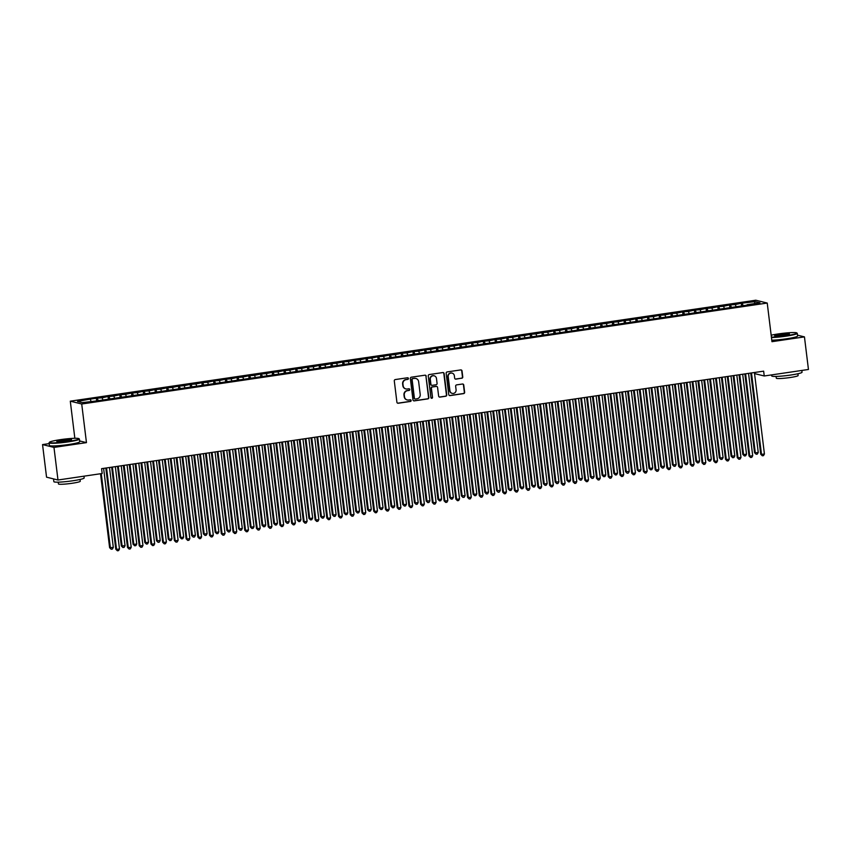 <?xml version="1.0" encoding="UTF-8"?>
<svg xmlns="http://www.w3.org/2000/svg" width="851" height="851" viewBox="0 0 851 851"><rect width="100%" height="100%" fill="white"/><g stroke="black" fill="none" stroke-linecap="round" stroke-linejoin="round"><path stroke-width="1.28" d="M408.437 378.461A0.84 0.808 103.9 0 0 407.523 377.759L395.3 379.557A1.202 1.159 103.9 0 0 394.29 380.908L396.906 402.236A1.202 1.159 103.9 0 0 398.204 403.246L410.437 401.449A0.84 0.808 103.9 0 0 410.533 399.8A0.84 0.808 103.9 0 0 410.235 399.789L408.65 400.023A3.84 3.702 103.9 0 1 404.502 396.779L404.278 395.002A3.84 3.702 103.9 0 1 407.501 390.662L409.086 390.428A0.84 0.808 103.9 0 0 409.182 388.79A0.84 0.808 103.9 0 0 408.874 388.769L407.299 389.003A3.84 3.702 103.9 0 1 403.151 385.758L402.927 383.982A3.84 3.702 103.9 0 1 406.15 379.642L407.725 379.418A0.84 0.808 103.9 0 0 408.437 378.461M405.757 388.896A3.84 3.702 103.9 0 1 402.842 385.684L402.619 383.907A3.84 3.702 103.9 0 1 405.842 379.567L407.416 379.333A0.84 0.808 103.9 0 0 407.672 377.748M397.619 403.183A1.202 1.159 103.9 0 0 397.896 403.172L410.129 401.374A0.84 0.808 103.9 0 0 410.373 399.779M407.108 399.917A3.84 3.702 103.9 0 1 404.193 396.694L403.97 394.917A3.84 3.702 103.9 0 1 407.193 390.588L408.778 390.354A0.84 0.808 103.9 0 0 409.023 388.769M461.753 378.269A1.202 1.159 103.9 0 0 462.763 376.919L462.029 370.93A1.202 1.159 103.9 0 0 460.731 369.919L447.147 371.919A1.202 1.159 103.9 0 0 446.147 373.27L448.764 394.598A1.202 1.159 103.9 0 0 450.062 395.609L463.635 393.609A1.202 1.159 103.9 0 0 464.646 392.258L463.752 385.035A1.202 1.159 103.9 0 0 462.465 384.014L456.647 384.875A1.202 1.159 103.9 0 0 455.647 386.226L456.083 389.811A3.213 3.096 103.9 0 1 452.232 393.375A3.213 3.096 103.9 0 1 449.924 390.715L448.2 376.674A3.213 3.096 103.9 0 1 452.051 373.11A3.213 3.096 103.9 0 1 454.36 375.77L454.647 378.11A1.202 1.159 103.9 0 0 455.945 379.131L461.444 378.195A1.202 1.159 103.9 0 0 462.455 376.844L461.721 370.855A1.202 1.159 103.9 0 0 461.008 369.908M763.645 371.153L101.599 468.667L102.184 473.496L57.985 480.007L53.975 447.413L86.462 442.626L81.717 404.012L767.23 303.052L771.963 341.676L804.45 336.89L808.45 369.472L764.241 375.982L763.645 371.153M426.234 376.206A1.202 1.159 103.9 0 0 424.936 375.195L411.352 377.195A1.202 1.159 103.9 0 0 410.352 378.546L412.969 399.874A1.202 1.159 103.9 0 0 414.267 400.885L427.84 398.885A1.202 1.159 103.9 0 0 428.851 397.534L425.925 376.131A1.202 1.159 103.9 0 0 425.213 375.185M429.255 374.557L442.828 372.557A1.202 1.159 103.9 0 1 444.126 373.568L446.743 394.896A1.202 1.159 103.9 0 1 445.743 396.247L439.924 397.109A1.202 1.159 103.9 0 1 438.637 396.087L437.574 387.439A1.202 1.159 103.9 0 0 436.276 386.428L432.414 386.992A1.202 1.159 103.9 0 0 431.414 388.343L432.521 397.353A0.84 0.808 103.9 0 1 431.51 398.289A0.84 0.808 103.9 0 1 430.904 397.587L428.244 375.908A1.202 1.159 103.9 0 1 429.255 374.557M81.717 404.012L70.293 401.172L755.794 300.212L767.23 303.052M96.663 400.927L96.333 398.225L89.302 399.257L77.494 401.438L82.249 402.608L96.248 400.981L747.061 305.137M96.333 398.225L102.12 397.811L102.758 399.598M108.385 399.193L108.056 396.502L102.12 397.811M108.056 396.502L113.843 396.077L114.481 397.864M120.119 397.47L119.789 394.768L113.843 396.077M119.789 394.768L125.576 394.353L126.203 396.14M131.841 395.747L131.511 393.045L125.576 394.353M131.511 393.045L137.298 392.63L137.936 394.407M143.564 394.013L143.234 391.322L137.298 392.63M143.234 391.322L149.021 390.896L149.659 392.683M155.297 392.29L154.967 389.588L149.021 390.896M154.967 389.588L160.754 389.173L161.382 390.96M167.019 390.566L166.69 387.865L160.754 389.173M166.69 387.865L172.476 387.45L173.115 389.226M178.742 388.833L178.412 386.141L172.476 387.45M178.412 386.141L184.199 385.716L184.837 387.503M190.475 387.109L190.145 384.407L184.199 385.716M190.145 384.407L195.932 383.992L196.56 385.78M202.198 385.375L201.868 382.684L195.932 383.992M201.868 382.684L207.655 382.259L208.293 384.046M213.92 383.652L213.59 380.961L207.655 382.259M213.59 380.961L219.377 380.535L220.015 382.322M225.653 381.929L225.324 379.227L219.377 380.535M225.324 379.227L231.11 378.812L231.738 380.599M237.376 380.195L237.046 377.504L231.11 378.812M237.046 377.504L242.833 377.078L243.471 378.865M249.098 378.472L248.769 375.77L242.833 377.078M248.769 375.77L254.555 375.355L255.194 377.142M260.832 376.748L260.502 374.046L254.555 375.355M260.502 374.046L266.289 373.632L266.916 375.419M272.554 375.014L272.224 372.323L266.289 373.632M272.224 372.323L278.011 371.898L278.649 373.685M284.277 373.291L283.947 370.589L278.011 371.898M283.947 370.589L289.734 370.174L290.372 371.961M296.01 371.568L295.68 368.866L289.734 370.174M295.68 368.866L301.467 368.451L302.094 370.238M307.732 369.834L307.402 367.143L301.467 368.451M307.402 367.143L313.189 366.717L313.828 368.504M319.455 368.111L319.125 365.409L313.189 366.717M319.125 365.409L324.912 364.994L325.55 366.781M331.188 366.387L330.858 363.685L324.912 364.994M330.858 363.685L336.645 363.271L337.273 365.058M342.91 364.654L342.581 361.962L336.645 363.271M342.581 361.962L348.367 361.537L349.006 363.324M354.633 362.93L354.303 360.228L348.367 361.537M354.303 360.228L360.09 359.813L360.728 361.601M366.366 361.207L366.036 358.505L360.09 359.813M366.036 358.505L371.823 358.09L372.451 359.867M378.089 359.473L377.759 356.782L371.823 358.09M377.759 356.782L383.546 356.356L384.184 358.143M389.811 357.75L389.481 355.048L383.546 356.356M389.481 355.048L395.268 354.633L395.906 356.42M401.544 356.026L401.215 353.325L395.268 354.633M401.215 353.325L407.001 352.91L407.629 354.686M413.267 354.293L412.937 351.601L407.001 352.91M412.937 351.601L418.724 351.176L419.362 352.963M424.989 352.569L424.66 349.867L418.724 351.176M424.66 349.867L430.446 349.453L431.085 351.24M436.723 350.835L436.393 348.144L430.446 349.453M436.393 348.144L442.18 347.729L442.807 349.506M448.445 349.112L448.115 346.421L442.18 347.729M448.115 346.421L453.902 345.995L454.54 347.782M460.168 347.389L459.838 344.687L453.902 345.995M459.838 344.687L465.625 344.272L466.263 346.059M471.901 345.655L471.571 342.964L465.625 344.272M471.571 342.964L477.358 342.538L477.985 344.325M483.623 343.932L483.294 341.23L477.358 342.538M483.294 341.23L489.08 340.815L489.719 342.602M495.346 342.208L495.016 339.506L489.08 340.815M495.016 339.506L500.803 339.092L501.441 340.879M507.079 340.474L506.749 337.783L500.803 339.092M506.749 337.783L512.536 337.358L513.164 339.145M518.802 338.751L518.472 336.049L512.536 337.358M518.472 336.049L524.259 335.634L524.897 337.421M530.524 337.028L530.194 334.326L524.259 335.634M530.194 334.326L535.981 333.911L536.619 335.698M542.257 335.294L541.927 332.603L535.981 333.911M541.927 332.603L547.714 332.177L548.342 333.964M553.98 333.571L553.65 330.869L547.714 332.177M553.65 330.869L559.437 330.454L560.075 332.241M565.702 331.847L565.372 329.146L559.437 330.454M565.372 329.146L571.159 328.731L571.798 330.518M577.435 330.114L577.106 327.422L571.159 328.731M577.106 327.422L582.892 326.997L583.52 328.784M589.158 328.39L588.828 325.688L582.892 326.997M588.828 325.688L594.615 325.273L595.253 327.061M600.88 326.667L600.551 323.965L594.615 325.273M600.551 323.965L606.337 323.55L606.976 325.327M612.614 324.933L612.284 322.242L606.337 323.55M612.284 322.242L618.071 321.816L618.698 323.603M624.336 323.21L624.006 320.508L618.071 321.816M624.006 320.508L629.793 320.093L630.431 321.88M636.059 321.487L635.729 318.785L629.793 320.093M635.729 318.785L641.516 318.37L642.154 320.146M647.792 319.753L647.462 317.061L641.516 318.37M647.462 317.061L653.249 316.636L653.876 318.423M659.514 318.029L659.185 315.327L653.249 316.636M659.185 315.327L664.971 314.913L665.61 316.7M671.237 316.295L670.907 313.604L664.971 314.913M670.907 313.604L676.694 313.189L677.332 314.966M682.97 314.572L682.64 311.881L676.694 313.189M682.64 311.881L688.427 311.455L689.055 313.242M694.693 312.849L694.363 310.147L688.427 311.455M694.363 310.147L700.15 309.732L700.788 311.519M706.415 311.115L706.085 308.424L700.15 309.732M706.085 308.424L711.872 307.998L712.51 309.785M718.148 309.392L717.818 306.7L711.872 307.998M717.818 306.7L723.605 306.275L724.233 308.062M729.871 307.668L729.541 304.966L723.605 306.275M729.541 304.966L735.328 304.552L735.966 306.339M741.593 305.935L741.264 303.243L735.328 304.552M741.264 303.243L755.262 301.616L760.017 302.796L747.125 304.69M742.359 303.509L743.146 305.711M755.262 301.616L754.263 303.637M730.637 305.243L731.424 307.434M718.914 306.966L719.691 309.168M707.181 308.69L707.968 310.892M695.458 310.424L696.246 312.615M683.736 312.147L684.512 314.349M672.003 313.87L672.79 316.072M660.28 315.604L661.067 317.795M648.558 317.327L649.334 319.529M636.825 319.061L637.612 321.252M625.102 320.784L625.889 322.976M613.38 322.508L614.156 324.71M601.646 324.242L602.434 326.433M589.924 325.965L590.711 328.156M578.201 327.688L578.978 329.89M566.468 329.422L567.255 331.613M554.746 331.145L555.533 333.347M543.023 332.869L543.8 335.071M531.29 334.603L532.077 336.794M519.567 336.326L520.355 338.528M507.845 338.049L508.621 340.251M496.112 339.783L496.899 341.974M484.389 341.506L485.176 343.708M472.667 343.23L473.443 345.432M460.934 344.963L461.721 347.155M449.211 346.687L449.998 348.889M437.488 348.41L438.265 350.612M425.755 350.144L426.542 352.335M414.033 351.867L414.82 354.069M402.31 353.59L403.087 355.792M390.577 355.324L391.364 357.516M378.855 357.048L379.642 359.25M367.132 358.782L367.909 360.973M355.399 360.505L356.186 362.696M343.676 362.228L344.464 364.43M331.954 363.962L332.73 366.153M320.221 365.685L321.008 367.887M308.498 367.409L309.285 369.611M296.776 369.143L297.552 371.334M285.042 370.866L285.83 373.068M273.32 372.589L274.107 374.791M261.597 374.323L262.374 376.514M249.864 376.046L250.651 378.248M238.142 377.77L238.929 379.971M226.419 379.503L227.196 381.695M214.686 381.227L215.473 383.429M202.964 382.95L203.751 385.152M191.241 384.684L192.018 386.875M179.508 386.407L180.295 388.609M167.785 388.13L168.572 390.332M156.063 389.864L156.839 392.056M144.33 391.588L145.117 393.79M132.607 393.322L133.394 395.513M120.885 395.045L121.661 397.236M109.151 396.768L109.939 398.97M97.429 398.502L98.216 400.693M754.55 373.589L764.241 375.982M804.45 336.89L797.483 335.166M49.177 443.605L42.55 444.584L53.975 447.413M42.55 444.584L46.55 477.166L57.985 480.007M74.845 438.286L70.293 401.172M90.397 399.534L91.025 401.321M86.462 442.626L79.622 440.935M413.671 400.81A1.202 1.159 103.9 0 0 413.948 400.81L427.532 398.811A1.202 1.159 103.9 0 0 428.542 397.449L425.925 376.131M412.82 378.663A0.84 0.808 103.9 0 0 412.118 379.61L414.416 398.332A0.84 0.808 103.9 0 0 415.32 399.045L416.99 398.789A3.84 3.702 103.9 0 0 420.213 394.46L418.639 381.663A3.84 3.702 103.9 0 0 414.49 378.418L412.512 378.589A0.84 0.808 103.9 0 0 411.81 379.535L412.118 379.61M414.873 398.97A0.84 0.808 103.9 0 1 414.107 398.257L411.81 379.535M415.724 378.45A3.84 3.702 103.9 0 0 414.182 378.344L414.49 378.418M412.512 378.589L414.182 378.344M439.339 397.034A1.202 1.159 103.9 0 0 439.616 397.023L445.435 396.172A1.202 1.159 103.9 0 0 446.435 394.821L443.818 373.493A1.202 1.159 103.9 0 0 443.105 372.547M436.552 386.418A1.202 1.159 103.9 0 0 435.967 386.354L432.106 386.918A1.202 1.159 103.9 0 0 431.106 388.269L432.521 397.353M431.361 398.236A0.84 0.808 103.9 0 0 432.212 397.279M436.467 378.472A3.213 3.096 103.9 0 0 434.159 375.812A3.213 3.096 103.9 0 0 430.308 379.376L430.914 384.322A1.202 1.159 103.9 0 0 432.212 385.333L436.074 384.769A1.202 1.159 103.9 0 0 437.074 383.418L436.467 378.472M434.01 375.77A3.213 3.096 103.9 0 0 430 379.301L430.308 379.376M431.627 385.269A1.202 1.159 103.9 0 1 430.606 384.248L430 379.301M455.359 379.057A1.202 1.159 103.9 0 0 455.636 379.046L461.444 378.195M451.892 373.078A3.213 3.096 103.9 0 0 447.892 376.599L448.2 376.674M452.083 393.332A3.213 3.096 103.9 0 1 449.615 390.641L447.892 376.599M449.477 395.545A1.202 1.159 103.9 0 0 449.753 395.534L463.327 393.534A1.202 1.159 103.9 0 0 464.338 392.183L463.444 384.96A1.202 1.159 103.9 0 0 462.742 384.014M100.535 473.73L109.609 547.682L113.311 547.438L103.609 468.369M101.269 473.624L110.385 547.874L111.226 549.257L109.609 547.682M113.311 547.438L112.396 549.076L111.226 549.257M105.822 468.039L115.789 549.214L116.555 549.406L106.556 467.933M119.491 548.969L118.576 550.608L117.395 550.788L116.555 549.406L119.491 548.969L109.492 467.497M117.395 550.788L115.789 549.214M111.662 467.178L121.331 545.948L125.044 545.714L115.332 466.646M112.396 467.071L122.108 546.14L122.948 547.523L121.331 545.948M125.044 545.714L124.118 547.353L122.948 547.523M123.384 465.454L133.064 544.225L133.83 544.417L136.766 543.98L127.054 464.912M124.129 465.348L133.83 544.417L134.671 545.799L133.064 544.225M136.766 543.98L135.852 545.629L134.671 545.799M117.544 466.316L127.512 547.48L128.288 547.672L118.278 466.21M131.214 547.246L130.299 548.884L129.129 549.055L128.288 547.672L131.214 547.246L121.214 465.774M129.129 549.055L127.512 547.48M129.278 464.582L139.234 545.757L140.011 545.948L130.012 464.476M142.947 545.512L142.021 547.161L140.851 547.331L140.011 545.948L142.947 545.512L132.937 464.05M140.851 547.331L139.234 545.757M67.963 441.52A14.903 1.425 -7 0 0 78.898 438.637A14.903 1.425 -7 0 0 60.421 439.648A14.903 1.425 -7 0 0 49.454 442.254A14.903 1.425 -7 0 0 67.963 441.52M78.898 438.637L79.303 438.946A15.275 1.468 173 0 1 79.398 439.084A15.275 1.468 173 0 1 68.101 441.903A15.275 1.468 173 0 1 49.081 442.807A15.275 1.468 173 0 1 49.135 442.658L49.454 442.254M66.08 441.052A7.457 0.713 173 0 1 56.836 441.552A7.457 0.713 173 0 1 62.304 440.116A7.457 0.713 173 0 1 71.558 439.744A7.457 0.713 173 0 1 66.08 441.052M71.154 439.978A7.085 0.681 -7 0 0 62.442 440.499A7.085 0.681 -7 0 0 57.294 441.68M83.951 476.177L84.164 477.943A15.275 1.468 173 0 1 72.867 480.762A15.275 1.468 173 0 1 53.858 481.666L53.517 478.9M80.047 479.475L80.26 481.24A10.999 1.053 173 0 1 72.133 483.272A10.999 1.053 173 0 1 58.442 483.921L58.219 482.155M79.398 439.084L79.717 441.733A15.275 1.468 173 0 1 68.42 444.552A15.275 1.468 173 0 1 49.411 445.456L49.081 442.807M771.41 337.145A14.903 1.425 -7 0 0 785.835 335.783A14.903 1.425 -7 0 0 796.77 332.911A14.903 1.425 -7 0 0 778.293 333.922A14.903 1.425 -7 0 0 771.176 335.209M796.77 332.911L797.174 333.22A15.275 1.468 173 0 1 797.27 333.358A15.275 1.468 173 0 1 785.973 336.177A15.275 1.468 173 0 1 771.463 337.56M783.952 335.326A7.457 0.713 173 0 1 774.708 335.826A7.457 0.713 173 0 1 780.176 334.39A7.457 0.713 173 0 1 789.43 334.017A7.457 0.713 173 0 1 783.952 335.326M789.026 334.252A7.085 0.681 -7 0 0 780.314 334.773A7.085 0.681 -7 0 0 775.165 335.954M801.823 370.451L802.036 372.217A15.275 1.468 173 0 1 790.739 375.036A15.275 1.468 173 0 1 771.729 375.94L771.602 374.897M797.919 373.749L798.132 375.514A10.999 1.053 173 0 1 790.005 377.546A10.999 1.053 173 0 1 776.314 378.195L776.091 376.429M797.27 333.358L797.589 336.007A15.275 1.468 173 0 1 786.292 338.826A15.275 1.468 173 0 1 771.793 340.219M135.118 463.731L144.787 542.502L145.564 542.693L148.489 542.257L138.787 463.189M135.852 463.614L145.564 542.693L146.404 544.076L144.787 542.502M148.489 542.257L147.574 543.895L146.404 544.076M146.84 461.997L156.51 540.768L160.222 540.534L150.51 461.455M147.574 461.891L157.286 540.959L158.126 542.342L156.51 540.768M160.222 540.534L159.297 542.172L158.126 542.342M141 462.859L150.967 544.034L151.733 544.225L141.734 462.753M154.669 543.789L153.754 545.427L152.574 545.597L151.733 544.225L154.669 543.789L144.67 462.316M152.574 545.597L150.967 544.034M152.723 461.136L162.69 542.3L163.466 542.491L153.457 461.029M166.392 542.066L165.477 543.704L164.307 543.874L163.466 542.491L166.392 542.066L156.393 460.593M164.307 543.874L162.69 542.3M158.573 460.274L168.243 539.045L169.009 539.236L171.945 538.8L162.233 459.731M159.307 460.168L169.009 539.236L169.849 540.619L168.243 539.045M171.945 538.8L171.03 540.449L169.849 540.619M164.456 459.402L174.412 540.576L175.189 540.768L165.19 459.295M178.125 540.332L177.199 541.981L176.029 542.151L175.189 540.768L178.125 540.332L168.115 458.87M176.029 542.151L174.412 540.576M170.296 458.551L179.965 537.321L180.742 537.513L183.667 537.077L173.966 458.008M171.03 458.434L180.742 537.513L181.582 538.885L179.965 537.321M183.667 537.077L182.752 538.715L181.582 538.885M176.178 457.678L186.146 538.853L186.912 539.045L176.912 457.572M189.847 538.609L188.933 540.247L187.752 540.417L186.912 539.045L189.847 538.609L179.848 457.136M187.752 540.417L186.146 538.853M182.018 456.817L191.688 535.587L195.4 535.353L185.688 456.274M182.752 456.71L192.464 535.779L193.305 537.162L191.688 535.587M195.4 535.353L194.475 536.992L193.305 537.162M193.751 455.094L203.421 533.864L204.187 534.056L207.123 533.62L197.411 454.551M194.485 454.987L204.187 534.056L205.027 535.439L203.421 533.864M207.123 533.62L206.208 535.268L205.027 535.439M205.474 453.37L215.143 532.141L215.92 532.332L218.845 531.896L209.144 452.828M206.208 453.253L215.92 532.332L216.76 533.705L215.143 532.141M218.845 531.896L217.93 533.534L216.76 533.705M217.196 451.636L226.866 530.407L230.578 530.173L220.866 451.094M217.93 451.53L227.642 530.598L228.483 531.981L226.866 530.407M230.578 530.173L229.653 531.811L228.483 531.981M228.93 449.913L238.599 528.684L239.365 528.875L242.301 528.439L232.589 449.371M229.664 449.807L239.365 528.875L240.205 530.258L238.599 528.684M242.301 528.439L241.386 530.088L240.205 530.258M240.652 448.179L250.322 526.95L251.098 527.141L254.024 526.716L244.322 447.647M241.386 448.073L251.098 527.141L251.939 528.524L250.322 526.95M254.024 526.716L253.109 528.354L251.939 528.524M252.375 446.456L262.044 525.227L265.757 524.993L256.045 445.913M253.109 446.35L262.821 525.418L263.661 526.801L262.044 525.227M265.757 524.993L264.831 526.631L263.661 526.801M264.108 444.733L273.777 523.503L274.543 523.695L277.479 523.259L267.767 444.19M264.842 444.626L274.543 523.695L275.384 525.078L273.777 523.503M277.479 523.259L276.564 524.897L275.384 525.078M275.83 442.999L285.5 521.769L286.276 521.961L289.202 521.535L279.5 442.467M276.564 442.892L286.276 521.961L287.117 523.344L285.5 521.769M289.202 521.535L288.287 523.174L287.117 523.344M187.901 455.955L197.868 537.119L198.645 537.311L188.635 455.849M201.57 536.885L200.655 538.523L199.485 538.694L198.645 537.311L201.57 536.885L191.571 455.413M199.485 538.694L197.868 537.119M199.634 454.221L209.591 535.396L210.367 535.587L200.368 454.115M213.303 535.151L212.378 536.79L211.208 536.97L210.367 535.587L213.303 535.151L203.293 453.689M211.208 536.97L209.591 535.396M211.356 452.498L221.324 533.662L222.09 533.854L212.09 452.392M225.026 533.428L224.111 535.066L222.93 535.236L222.09 533.854L225.026 533.428L215.026 451.955M222.93 535.236L221.324 533.662M223.079 450.775L233.046 531.939L233.823 532.13L223.813 450.668M236.748 531.705L235.833 533.343L234.663 533.513L233.823 532.13L236.748 531.705L226.749 450.232M234.663 533.513L233.046 531.939M234.812 449.041L244.78 530.216L245.545 530.407L235.546 448.934M248.481 529.971L247.556 531.609L246.386 531.79L245.545 530.407L248.481 529.971L238.471 448.509M246.386 531.79L244.78 530.216M246.535 447.318L256.502 528.482L257.268 528.673L247.269 447.211M260.204 528.248L259.289 529.886L258.108 530.056L257.268 528.673L260.204 528.248L250.205 446.775M258.108 530.056L256.502 528.482M258.257 445.594L268.225 526.758L269.001 526.95L258.991 445.477M271.926 526.514L271.012 528.163L269.841 528.333L269.001 526.95L271.926 526.514L261.927 445.052M269.841 528.333L268.225 526.758M269.99 443.86L279.958 525.035L280.724 525.227L270.724 443.754M283.66 524.79L282.734 526.429L281.564 526.609L280.724 525.227L283.66 524.79L273.65 443.328M281.564 526.609L279.958 525.035M281.713 442.137L291.68 523.301L292.446 523.493L282.447 442.031M295.382 523.067L294.467 524.705L293.287 524.876L292.446 523.493L295.382 523.067L285.383 441.595M293.287 524.876L291.68 523.301M287.553 441.275L297.222 520.046L297.999 520.238L300.935 519.801L291.223 440.733M288.287 441.169L297.999 520.238L298.839 521.62L297.222 520.046M300.935 519.801L300.009 521.45L298.839 521.62M293.435 440.414L303.403 521.578L304.179 521.769L294.169 440.297M307.105 521.333L306.19 522.982L305.02 523.152L304.179 521.769L307.105 521.333L297.105 439.871M305.02 523.152L303.403 521.578M299.286 439.552L308.956 518.323L309.721 518.514L312.657 518.078L302.945 439.01M300.02 439.446L309.721 518.514L310.562 519.897L308.956 518.323M312.657 518.078L311.743 519.716L310.562 519.897M305.169 438.68L315.136 519.855L315.902 520.046L305.903 438.573M318.838 519.61L317.912 521.248L316.742 521.429L315.902 520.046L318.838 519.61L308.828 438.137M316.742 521.429L315.136 519.855M311.009 437.818L320.678 516.589L321.455 516.78L324.38 516.355L314.679 437.286M311.743 437.712L321.455 516.78L322.295 518.163L320.678 516.589M324.38 516.355L323.465 517.993L322.295 518.163M316.891 436.957L326.858 518.121L327.624 518.312L317.625 436.85M330.56 517.887L329.645 519.525L328.465 519.695L327.624 518.312L330.56 517.887L320.561 436.414M328.465 519.695L326.858 518.121M322.731 436.095L332.401 514.866L333.177 515.057L336.113 514.621L326.401 435.552M323.465 435.989L333.177 515.057L334.017 516.44L332.401 514.866M336.113 514.621L335.188 516.27L334.017 516.44M328.614 435.233L338.581 516.397L339.358 516.589L329.348 435.116M342.283 516.153L341.368 517.802L340.198 517.972L339.358 516.589L342.283 516.153L332.284 434.691M340.198 517.972L338.581 516.397M334.464 434.372L344.134 513.142L344.9 513.334L347.836 512.898L338.124 433.829M335.198 434.255L344.9 513.334L345.74 514.717L344.134 513.142M347.836 512.898L346.921 514.536L345.74 514.717M340.347 433.499L350.314 514.674L351.08 514.866L341.081 433.393M354.016 514.429L353.091 516.068L351.92 516.249L351.08 514.866L354.016 514.429L344.006 432.957M351.92 516.249L350.314 514.674M346.187 432.638L355.856 511.408L356.633 511.6L359.558 511.174L349.857 432.106M346.921 432.531L356.633 511.6L357.473 512.983L355.856 511.408M359.558 511.174L358.643 512.813L357.473 512.983M352.069 431.776L362.037 512.94L362.803 513.132L352.803 431.67M365.739 512.706L364.824 514.344L363.643 514.515L362.803 513.132L365.739 512.706L355.739 431.234M363.643 514.515L362.037 512.94M357.909 430.914L367.579 509.685L368.355 509.877L371.291 509.441L361.579 430.372M358.643 430.808L368.355 509.877L369.196 511.26L367.579 509.685M371.291 509.441L370.366 511.089L369.196 511.26M363.792 430.053L373.759 511.217L374.536 511.408L364.526 429.936M377.461 510.972L376.546 512.621L375.376 512.791L374.536 511.408L377.461 510.972L367.462 429.51M375.376 512.791L373.759 511.217M369.642 429.191L379.312 507.962L380.078 508.153L383.014 507.717L373.302 428.649M370.376 429.074L380.078 508.153L380.918 509.536L379.312 507.962M383.014 507.717L382.099 509.355L380.918 509.536M375.525 428.319L385.492 509.494L386.258 509.685L376.259 428.213M389.194 509.249L388.269 510.887L387.099 511.057L386.258 509.685L389.194 509.249L379.184 427.776M387.099 511.057L385.492 509.494M381.365 427.457L391.035 506.228L394.736 505.994L385.035 426.915M382.099 427.351L391.811 506.419L392.651 507.802L391.035 506.228M394.736 505.994L393.822 507.632L392.651 507.802M387.248 426.596L397.215 507.76L397.981 507.951L387.982 426.489M400.917 507.526L400.002 509.164L398.821 509.334L397.981 507.951L400.917 507.526L390.917 426.053M398.821 509.334L397.215 507.76M393.088 425.734L402.757 504.505L403.534 504.696L406.47 504.26L396.757 425.192M393.822 425.628L403.534 504.696L404.374 506.079L402.757 504.505M406.47 504.26L405.544 505.909L404.374 506.079M398.97 424.862L408.937 506.037L409.714 506.228L399.704 424.755M412.639 505.792L411.724 507.441L410.554 507.611L409.714 506.228L412.639 505.792L402.64 424.33M410.554 507.611L408.937 506.037M404.821 424.011L414.49 502.781L415.256 502.973L418.192 502.537L408.48 423.468M405.555 423.894L415.256 502.973L416.096 504.356L414.49 502.781M418.192 502.537L417.277 504.175L416.096 504.356M410.703 423.138L420.671 504.313L421.436 504.505L411.437 423.032M424.372 504.069L423.447 505.707L422.277 505.877L421.436 504.505L424.372 504.069L414.363 422.596M422.277 505.877L420.671 504.313M416.543 422.277L426.213 501.048L429.915 500.813L420.213 421.734M417.277 422.17L426.989 501.239L427.83 502.622L426.213 501.048M429.915 500.813L429 502.452L427.83 502.622M422.426 421.415L432.393 502.579L433.159 502.771L423.16 421.309M436.095 502.345L435.18 503.983L433.999 504.154L433.159 502.771L436.095 502.345L426.096 420.873M433.999 504.154L432.393 502.579M428.266 420.554L437.935 499.324L438.712 499.516L441.648 499.08L431.936 420.011M429 420.447L438.712 499.516L439.552 500.899L437.935 499.324M441.648 499.08L440.722 500.728L439.552 500.899M434.148 419.681L444.116 500.856L444.892 501.048L434.882 419.575M447.817 500.611L446.903 502.26L445.733 502.43L444.892 501.048L447.817 500.611L437.818 419.149M445.733 502.43L444.116 500.856M439.999 418.83L449.668 497.601L450.434 497.792L453.37 497.356L443.658 418.288M440.733 418.713L450.434 497.792L451.275 499.165L449.668 497.601M453.37 497.356L452.455 498.994L451.275 499.165M445.881 417.958L455.849 499.122L456.615 499.314L446.615 417.852M459.551 498.888L458.625 500.526L457.455 500.696L456.615 499.314L459.551 498.888L449.541 417.415M457.455 500.696L455.849 499.122M451.721 417.096L461.391 495.867L465.093 495.633L455.391 416.554M452.455 416.99L462.167 496.059L463.008 497.441L461.391 495.867M465.093 495.633L464.178 497.271L463.008 497.441M457.604 416.235L467.571 497.399L468.337 497.59L458.338 416.128M471.273 497.165L470.358 498.803L469.178 498.973L468.337 497.59L471.273 497.165L461.274 415.692M469.178 498.973L467.571 497.399M463.444 415.373L473.113 494.144L473.89 494.335L476.826 493.899L467.114 414.831M464.178 415.267L473.89 494.335L474.73 495.718L473.113 494.144M476.826 493.899L475.9 495.548L474.73 495.718M469.326 414.501L479.294 495.676L480.07 495.867L470.06 414.394M482.996 495.431L482.081 497.069L480.911 497.25L480.07 495.867L482.996 495.431L472.996 413.969M480.911 497.25L479.294 495.676M475.177 413.639L484.847 492.41L488.548 492.176L478.836 413.107M475.911 413.533L485.613 492.601L486.453 493.984L484.847 492.41M488.548 492.176L487.634 493.814L486.453 493.984M481.06 412.778L491.027 493.942L491.793 494.133L481.794 412.671M494.729 493.708L493.803 495.346L492.633 495.516L491.793 494.133L494.729 493.708L484.719 412.235M492.633 495.516L491.027 493.942M486.9 411.916L496.569 490.687L500.271 490.453L490.57 411.373M487.634 411.81L497.346 490.878L498.186 492.261L496.569 490.687M500.271 490.453L499.356 492.091L498.186 492.261M492.782 411.054L502.75 492.218L503.515 492.41L493.516 410.937M506.451 491.974L505.537 493.623L504.356 493.793L503.515 492.41L506.451 491.974L496.452 410.512M504.356 493.793L502.75 492.218M498.622 410.193L508.292 488.963L509.068 489.155L512.004 488.719L502.292 409.65M499.356 410.086L509.068 489.155L509.909 490.538L508.292 488.963M512.004 488.719L511.079 490.357L509.909 490.538M504.505 409.32L514.472 490.495L515.249 490.687L505.239 409.214M518.174 490.25L517.259 491.889L516.089 492.069L515.249 490.687L518.174 490.25L508.175 408.788M516.089 492.069L514.472 490.495M510.355 408.459L520.025 487.229L523.727 486.995L514.015 407.927M511.089 408.352L520.791 487.421L521.631 488.804L520.025 487.229M523.727 486.995L522.812 488.634L521.631 488.804M516.238 407.597L526.205 488.761L526.971 488.953L516.972 407.491M529.907 488.527L528.982 490.165L527.811 490.336L526.971 488.953L529.907 488.527L519.897 407.055M527.811 490.336L526.205 488.761M522.078 406.735L531.747 485.506L532.524 485.698L535.449 485.261L525.748 406.193M522.812 406.629L532.524 485.698L533.364 487.08L531.747 485.506M535.449 485.261L534.534 486.91L533.364 487.08M527.96 405.874L537.928 487.038L538.694 487.229L528.694 405.757M541.63 486.793L540.715 488.442L539.534 488.612L538.694 487.229L541.63 486.793L531.63 405.331M539.534 488.612L537.928 487.038M533.8 405.012L543.47 483.783L544.246 483.974L547.182 483.538L537.47 404.47M534.534 404.906L544.246 483.974L545.087 485.357L543.47 483.783M547.182 483.538L546.257 485.176L545.087 485.357M539.683 404.14L549.65 485.315L550.427 485.506L540.417 404.034M553.352 485.07L552.437 486.708L551.267 486.889L550.427 485.506L553.352 485.07L543.353 403.597M551.267 486.889L549.65 485.315M545.534 403.278L555.203 482.049L558.905 481.815L549.193 402.746M546.268 403.172L555.969 482.24L556.809 483.623L555.203 482.049M558.905 481.815L557.99 483.453L556.809 483.623M551.416 402.417L561.383 483.581L562.149 483.772L552.15 402.31M565.085 483.347L564.16 484.985L562.99 485.155L562.149 483.772L565.085 483.347L555.075 401.874M562.99 485.155L561.383 483.581M557.256 401.555L566.926 480.326L567.702 480.517L570.627 480.081L560.926 401.012M557.99 401.449L567.702 480.517L568.542 481.9L566.926 480.326M570.627 480.081L569.713 481.73L568.542 481.9M563.139 400.693L573.106 481.857L573.872 482.049L563.873 400.576M576.808 481.613L575.893 483.262L574.712 483.432L573.872 482.049L576.808 481.613L566.809 400.151M574.712 483.432L573.106 481.857M568.979 399.832L578.648 478.602L579.425 478.794L582.361 478.358L572.649 399.289M569.713 399.715L579.425 478.794L580.265 480.177L578.648 478.602M582.361 478.358L581.435 479.996L580.265 480.177M574.861 398.959L584.828 480.134L585.605 480.326L575.595 398.853M588.53 479.89L587.615 481.528L586.445 481.709L585.605 480.326L588.53 479.89L578.531 398.417M586.445 481.709L584.828 480.134M580.712 398.098L590.381 476.868L594.083 476.634L584.371 397.566M581.446 397.991L591.147 477.06L591.988 478.443L590.381 476.868M594.083 476.634L593.168 478.273L591.988 478.443M586.594 397.236L596.562 478.4L597.328 478.592L587.328 397.13M600.263 478.166L599.338 479.804L598.168 479.975L597.328 478.592L600.263 478.166L590.254 396.694M598.168 479.975L596.562 478.4M592.434 396.375L602.104 475.145L602.88 475.337L605.806 474.901L596.104 395.832M593.168 396.268L602.88 475.337L603.721 476.72L602.104 475.145M605.806 474.901L604.891 476.549L603.721 476.72M598.317 395.513L608.284 476.677L609.05 476.868L599.051 395.396M611.986 476.432L611.071 478.081L609.89 478.251L609.05 476.868L611.986 476.432L601.987 394.97M609.89 478.251L608.284 476.677M604.157 394.651L613.826 473.422L614.603 473.613L617.539 473.177L607.827 394.109M604.891 394.534L614.603 473.613L615.443 474.996L613.826 473.422M617.539 473.177L616.613 474.815L615.443 474.996M610.039 393.779L620.007 474.954L620.783 475.145L610.773 393.673M623.709 474.709L622.794 476.347L621.624 476.517L620.783 475.145L623.709 474.709L613.709 393.236M621.624 476.517L620.007 474.954M615.89 392.917L625.559 471.688L629.261 471.454L619.549 392.385M616.624 392.811L626.325 471.88L627.166 473.262L625.559 471.688M629.261 471.454L628.346 473.092L627.166 473.262M621.773 392.056L631.74 473.22L632.506 473.411L622.507 391.949M635.442 472.986L634.516 474.624L633.346 474.794L632.506 473.411L635.442 472.986L625.432 391.513M633.346 474.794L631.74 473.22M627.612 391.194L637.282 469.965L638.059 470.156L640.984 469.72L631.282 390.652M628.346 391.088L638.059 470.156L638.899 471.539L637.282 469.965M640.984 469.72L640.069 471.369L638.899 471.539M633.495 390.322L643.462 471.497L644.228 471.688L634.229 390.215M647.164 471.252L646.249 472.901L645.069 473.071L644.228 471.688L647.164 471.252L637.165 389.79M645.069 473.071L643.462 471.497M639.335 389.471L649.005 468.241L649.781 468.433L652.717 467.997L643.005 388.928M640.069 389.354L649.781 468.433L650.621 469.816L649.005 468.241M652.717 467.997L651.792 469.635L650.621 469.816M645.218 388.599L655.185 469.773L655.961 469.965L645.952 388.492M658.887 469.529L657.972 471.167L656.802 471.337L655.961 469.965L658.887 469.529L648.887 388.056M656.802 471.337L655.185 469.773M651.068 387.737L660.738 466.508L664.44 466.274L654.727 387.194M651.802 387.63L661.504 466.699L662.344 468.082L660.738 466.508M664.44 466.274L663.525 467.912L662.344 468.082M656.951 386.875L666.918 468.039L667.684 468.231L657.685 386.769M670.62 467.805L669.694 469.444L668.524 469.614L667.684 468.231L670.62 467.805L660.61 386.333M668.524 469.614L666.918 468.039M662.791 386.014L672.46 464.784L673.237 464.976L676.162 464.54L666.461 385.471M663.525 385.907L673.237 464.976L674.077 466.359L672.46 464.784M676.162 464.54L675.247 466.188L674.077 466.359M668.673 385.141L678.641 466.316L679.406 466.508L669.407 385.035M682.342 466.071L681.428 467.72L680.247 467.89L679.406 466.508L682.342 466.071L672.343 384.609M680.247 467.89L678.641 466.316M674.513 384.29L684.183 463.061L684.959 463.252L687.895 462.816L678.183 383.748M675.247 384.173L684.959 463.252L685.8 464.625L684.183 463.061M687.895 462.816L686.97 464.455L685.8 464.625M680.396 383.418L690.363 464.582L691.14 464.774L681.13 383.312M694.065 464.348L693.15 465.986L691.98 466.157L691.14 464.774L694.065 464.348L684.066 382.876M691.98 466.157L690.363 464.582M686.246 382.556L695.916 461.327L699.618 461.093L689.906 382.014M686.98 382.45L696.682 461.519L697.522 462.901L695.916 461.327M699.618 461.093L698.703 462.731L697.522 462.901M692.129 381.695L702.096 462.859L702.862 463.05L692.863 381.588M705.798 462.625L704.873 464.263L703.703 464.433L702.862 463.05L705.798 462.625L695.788 381.152M703.703 464.433L702.096 462.859M697.969 380.833L707.638 459.604L708.415 459.795L711.34 459.359L701.639 380.291M698.703 380.727L708.415 459.795L709.255 461.178L707.638 459.604M711.34 459.359L710.425 461.008L709.255 461.178M703.851 379.961L713.819 461.136L714.585 461.327L704.585 379.854M717.521 460.891L716.606 462.529L715.436 462.71L714.585 461.327L717.521 460.891L707.521 379.429M715.436 462.71L713.819 461.136M709.691 379.099L719.361 457.87L720.137 458.061L723.073 457.636L713.361 378.567M710.425 378.993L720.137 458.061L720.978 459.444L719.361 457.87M723.073 457.636L722.148 459.274L720.978 459.444M715.574 378.238L725.541 459.402L726.318 459.593L716.308 378.131M729.243 459.168L728.328 460.806L727.158 460.976L726.318 459.593L729.243 459.168L719.244 377.695M727.158 460.976L725.541 459.402M721.425 377.376L731.094 456.147L734.796 455.913L725.084 376.833M722.159 377.27L731.86 456.338L732.7 457.721L731.094 456.147M734.796 455.913L733.881 457.551L732.7 457.721M727.307 376.514L737.274 457.678L738.04 457.87L728.041 376.397M740.976 457.434L740.051 459.083L738.881 459.253L738.04 457.87L740.976 457.434L730.966 375.972M738.881 459.253L737.274 457.678M733.147 375.653L742.817 454.423L743.593 454.615L746.518 454.179L736.817 375.11M733.881 375.546L743.593 454.615L744.434 455.998L742.817 454.423M746.518 454.179L745.604 455.817L744.434 455.998M739.03 374.78L748.997 455.955L749.774 456.147L739.764 374.674M752.699 455.71L751.784 457.349L750.614 457.53L749.774 456.147L752.699 455.71L742.7 374.249M750.614 457.53L748.997 455.955M744.87 373.919L754.539 452.689L755.316 452.881L758.252 452.455L748.54 373.387M745.604 373.812L755.316 452.881L756.156 454.264L754.539 452.689M758.252 452.455L757.326 454.094L756.156 454.264M750.752 373.057L760.72 454.221L761.496 454.413L751.486 372.951M764.421 453.987L763.507 455.625L762.336 455.796L761.496 454.413L764.421 453.987L754.422 372.515M762.336 455.796L760.72 454.221"/></g></svg>
